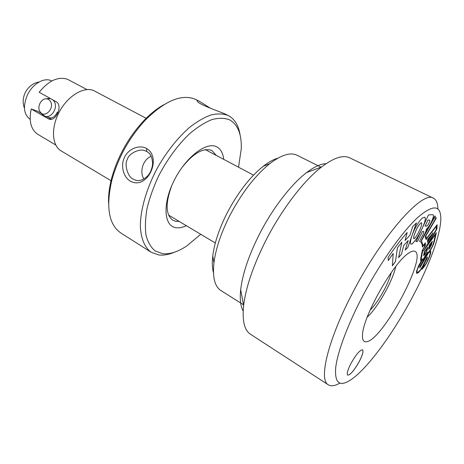<?xml version="1.0" encoding="UTF-8"?>
<svg xmlns="http://www.w3.org/2000/svg" width="464" height="464" viewBox="0 0 464 464"><rect width="100%" height="100%" fill="white"/><g stroke="black" fill="none" stroke-linecap="round" stroke-linejoin="round"><path stroke-width="0.7" d="M146.769 118.622L93.827 90.637C84.042 86.223 68.04 95.625 59.45 111.621C50.744 127.565 51.852 145.615 61.132 150.91L111.621 181.064M86.942 89.569L67.582 79.327C58.226 76.218 48.749 80.527 39.167 92.261L56.034 101.651C63.382 105.299 55.796 122.351 48.726 118.993L31.227 108.994C28.716 121.214 30.926 129.671 37.868 134.357L55.75 144.994M31.227 108.994L37.422 111.163L41.569 113.547M48.099 117.299L51.504 119.254M351.028 363.324C347.675 369.883 346.562 373.816 347.675 375.121C350.279 375.08 354.119 370.608 359.2 361.694C362.564 355.151 363.683 351.207 362.564 349.85C360.023 349.833 356.178 354.328 351.028 363.324M347.664 375.109C350.279 375.028 354.113 370.55 359.171 361.671C362.517 355.169 363.643 351.225 362.552 349.844M414.497 251.21C428.678 254.469 382.232 341.168 366.224 341.777C363.353 342.101 362.129 339.625 362.552 334.358C363.202 316.384 392.979 263.482 408.007 253.599C410.808 251.54 412.972 250.74 414.497 251.21M395.757 266.481C392.933 280.645 377.847 307.441 367.204 317.208M391.233 272.606C388.884 283.272 377.998 302.615 370.092 310.161M339.799 383.142C334.915 385.949 331.093 386.512 328.344 384.836L250.438 334.208C244.371 330.264 242.104 320.717 243.629 305.556C245.879 287.152 253.315 265.408 265.936 240.323C281.764 209.264 303.937 180.444 321.68 166.883C333.848 157.714 343.192 154.698 349.705 157.835L433.411 198.169C436.27 199.648 437.767 203.209 437.906 208.841M328.344 384.836C318.304 380.074 328.031 339.056 353.788 290.65C383.461 233.723 423.017 190.217 433.411 198.169M363.283 294.947C380.59 262.241 402.514 231.42 417.902 217.332C433.544 204.021 441.177 204.856 440.8 219.837C440.121 236.547 428.208 267.769 411.852 298.219C392.648 334.196 367.192 368.99 350.703 379.912C339.544 387.167 334.544 383.078 335.71 367.645C337.531 351.921 347.849 324.121 363.283 294.947M243.177 311.048C240.526 306.368 239.697 299.263 240.677 289.727C242.527 273.917 248.739 255.484 259.312 234.43C272.577 208.348 291.27 184.179 306.617 172.567C314.261 166.785 320.769 163.809 326.146 163.647M243.484 304.784L220.934 290.551C214.757 286.561 212.425 277.339 213.945 262.879C215.702 249.011 220.858 233.502 229.413 216.352C241.466 193.256 254.927 175.688 269.799 163.647C281.37 154.848 290.464 152.053 297.082 155.266L320.949 167.156M213.457 272.67C212.228 268.233 212.002 262.659 212.773 255.948C214.351 243.333 218.991 229.297 226.699 213.834C237.539 193.018 249.731 177.155 263.262 166.245C268.598 162.098 273.482 159.401 277.913 158.154M423.777 231.507L423.794 231.513C423.818 232.632 423.104 234.488 421.66 237.075L419.584 241.321L420.077 241.524C421.532 242.312 422.321 244.157 422.431 247.063L424.635 244.215L424.537 246.599L422.315 250.334L420.633 259.022L420.715 260.942L421.538 260.658L418.528 265.918L416.423 271.713L416.701 273.418L418.255 272.733C420.187 271.028 422.118 268.047 424.038 263.796L421.88 269.259C424.896 266.406 427.472 262.09 429.606 256.308C430.708 253.414 431.033 251.598 430.58 250.867L430.047 250.85C432.454 246.964 433.968 243.53 434.588 240.538L436.34 232.661L427.472 245.004L436.879 229.054L437.181 224.709L426.526 238.409L425.848 235.99L436.276 218.155L434.901 215.899L423.707 235.921C425.297 233.108 426.207 230.881 426.439 229.239L426.48 229.164C427.791 228.033 429.235 226.032 430.818 223.161C433.451 217.912 434.107 215.07 432.773 214.635C434.066 215.087 433.411 217.923 430.783 223.143L430.818 223.161M423.678 231.507L422.408 231.53L417.629 241.234L415.97 241.709L428.452 214.936L432.773 214.635M412.467 234.279C414.891 227.737 420.152 219.223 423.04 217.703L424.862 217.164C425.929 218.498 425.036 222.244 422.17 228.41C418.905 235.474 415.593 240.619 412.229 243.832L410.855 244.221C410.083 242.933 410.501 239.963 412.107 235.312L407.763 247.538L405.153 250.119L408.221 240.543L403.79 245.357L401.493 254.139L398.576 257.63L401.882 242.15L397.445 247.77L395.456 261.621L392.382 265.791L393.211 253.466L388.258 260.548L388.095 257.45C394.765 247.672 401.122 239.349 407.166 232.481L405.066 240.503L409.915 235.254L412.705 226.536L416.504 222.894L412.392 234.494M412.299 234.645L407.763 247.538M407.728 247.521L405.176 250.038M403.79 245.357L408.221 240.543M403.755 245.34L401.493 254.139M401.459 254.121L398.593 257.543M397.445 247.77L401.882 242.15M397.404 247.753L395.456 261.621M395.421 261.597L392.387 265.715M388.258 260.478L393.211 253.466M407.108 232.551L405.066 240.503M416.446 222.946L412.357 234.477M411.585 236.756L412.316 234.656M424.838 217.158C425.888 218.521 424.983 222.262 422.136 228.392C418.87 235.457 415.558 240.601 412.194 243.815L410.837 244.209M421.573 222.772L420.79 223.033C418.598 225.15 416.695 228.369 415.089 232.684C413.847 235.758 413.407 237.765 413.76 238.716L414.398 238.577C416.359 236.478 418.192 233.421 419.908 229.419C421.492 225.927 422.054 223.718 421.59 222.778L420.825 223.051C418.632 225.168 416.73 228.387 415.123 232.702C413.882 235.776 413.441 237.788 413.795 238.734M420.703 260.93L421.538 260.658M422.431 247.005L424.635 244.215M420.042 241.506L419.589 241.315M423.644 231.49L422.408 231.53M422.379 231.513L417.629 241.234M417.594 241.216L415.988 241.669M430.783 223.143C429.206 226.014 427.756 228.015 426.445 229.146L426.48 229.164M426.41 229.222C426.172 230.863 425.262 233.096 423.673 235.903L423.707 235.921M423.673 235.903L421.254 240.642M426.526 238.409L425.819 235.973L436.276 218.155M436.241 218.138L434.896 215.911M427.472 245.004L436.879 229.054M436.844 229.036L437.146 224.762M430.047 250.85L430.018 250.833C432.425 246.947 433.939 243.513 434.559 240.526L434.588 240.538M434.559 240.526L436.293 232.731M421.909 269.19C424.914 266.307 427.472 262.009 429.571 256.296L429.606 256.308M429.571 256.296C430.662 253.425 430.992 251.616 430.563 250.862M416.678 273.406L418.226 272.716C420.158 271.011 422.083 268.035 424.009 263.784L424.102 263.674M423.765 250.519L435.476 234.372L433.794 241.872C433.109 245.073 431.532 248.298 429.067 251.552L427.593 252.642L427.344 252.242L424.055 257.787L422.797 261.58L420.042 266.313L419.763 267.919L428.359 253.025L429.826 251.749L430.093 251.935M426.033 239.47L436.415 226.142L436.23 229.471L423.516 250.925L435.505 234.39M430.053 251.917L430.111 251.94C430.389 252.747 430.053 254.382 429.113 256.847C427.425 261.406 425.331 265.048 422.826 267.769L424.699 262.937L427.106 258.61L427.454 257.079L427.037 257.305L423.713 263.975C422.112 267.502 420.483 270.071 418.824 271.678L417.188 272.414C416.713 272.055 416.904 270.738 417.751 268.465L423.104 258.854L421.347 259.95L421.422 257.514L422.93 249.678L425.285 245.723L425.413 242.788L423.133 245.676L421.434 240.764L434.432 217.471L435.389 219.008L425.192 236.594L426.039 239.523L436.45 226.159M421.434 240.764L434.466 217.488M423.133 245.676L421.469 240.781M425.256 245.705L425.378 242.829M422.93 249.678L425.285 245.723M421.422 257.514L422.965 249.696M421.347 259.95L421.457 257.532M417.751 268.465L422.959 258.993M417.223 272.432C416.747 272.072 416.933 270.756 417.786 268.482M427.106 258.61L427.466 257.085M424.699 262.937L427.135 258.628M422.826 267.769L424.728 262.955M419.746 267.908L428.359 253.025M428.33 253.008L429.809 251.743M427.593 252.642L427.321 252.294M428.933 223.19C429.855 221.409 430.093 220.388 429.652 220.122L428.069 220.052L425.088 226.107L426.578 226.13C427.135 226.113 427.918 225.133 428.933 223.19M429.542 220.081L428.069 220.052M428.034 220.035L425.088 226.107M423.127 261.574L424.409 257.636L426.926 253.727L427.675 253.466L423.127 261.574L424.438 257.653M424.409 257.636L426.926 253.727M427.211 253.75L427.675 253.466M424.746 262.264L426.665 258.315M420.28 266.788L420.918 264.915L423.046 261.754L420.546 266.701L420.947 264.932L423.046 261.754M431.526 234.993L428.359 239.03L428.284 240.549L431.526 234.993L428.359 239.03M424.96 254.028L426.451 251.227L427.106 248.582L424.838 251.558L424.235 254.672L424.96 254.028M429.739 247.637L431.549 242.829L429.809 245.102L429.229 247.434L429.252 248.107L429.739 247.637M428.324 239.012L428.284 240.549M424.838 251.558L427.106 248.582M424.804 251.54L424.235 254.028M424.2 254.011L424.235 254.672M429.809 245.102L431.549 242.829M429.774 245.085L429.229 247.434M429.2 247.416L429.252 248.107M432.889 232.806L427.524 242.266M427.843 247.184L426.996 250.641L424.763 254.666L423.557 255.647M432.332 241.268L431.474 244.76L429.461 248.553L428.603 249.296M432.9 233.172L427.518 242.353L427.651 239.453L432.866 233.154M427.031 250.659L427.895 247.121L424.363 251.772L423.574 255.658L424.792 254.678L426.996 250.641M431.503 244.772L429.496 248.565L428.614 249.301L429.351 245.195L432.384 241.205L431.474 244.76M174.238 252.277C168.658 254.62 163.508 255.513 158.792 254.968L151.223 252.294C144.745 247.573 141.126 239.035 140.36 226.676C140.273 209.635 146.798 187.259 158.34 166.245C167.643 150.446 178.066 137.477 189.602 127.351C197.101 121.527 204.264 117.38 211.097 114.915C217.587 113.448 223.288 113.651 228.207 115.519L224.756 113.813C218.654 111.244 198.575 104.383 197.322 101.21C196.632 100.282 197.252 100.27 199.189 101.175L210.784 108.454M130.477 181.233C123.546 177.335 120.199 165.787 124.561 157.203C128.644 148.492 139.676 144.484 146.572 148.515C151.264 151.287 153.497 155.968 153.265 162.562C152.836 168.026 150.852 172.927 147.326 177.26C142.013 182.978 136.399 184.301 130.477 181.233M146.769 151.577L145.476 150.962C140.082 147.738 128.418 153.746 127.356 159.355C123.83 164.906 128.383 177.747 133.226 179.116L135.094 179.991C139.351 181.441 143.55 180.067 147.697 175.856C150.487 172.782 152.128 168.716 152.621 163.653C152.273 157.151 150.324 153.126 146.769 151.577L146.572 148.515M132.82 240.596L141.352 246.024M228.207 115.519L228.45 115.64C234.801 119.126 238.699 125.645 240.132 135.198M200.744 234.297L186.673 246.03C177.828 251.894 169.795 254.44 162.568 253.675L155.109 250.92C150.933 247.434 147.917 242.26 146.056 235.399C144.965 227.656 145.284 218.73 147.007 208.62C149.559 198.053 153.398 187.23 158.52 176.14C167.284 159.332 177.608 145.232 189.492 133.829C197.241 127.264 204.676 122.525 211.816 119.613C218.579 117.815 224.495 117.879 229.552 119.799C237.893 124.578 241.79 134.334 241.245 149.077L238.513 167.197M186.348 225.695C182.369 227.575 178.785 228.218 175.595 227.638C163.885 225.782 162.446 203.829 173.983 180.78C185.362 157.679 205.767 141.752 216.16 146.566C220.47 148.521 222.981 152.784 223.694 159.349M179.232 221.444L175.618 221.305L172.788 220.209C165.544 214.681 165.271 202.983 171.97 185.101M181.528 168.113C192.798 153.7 202.675 147.738 211.155 150.226L211.967 150.603L216.363 155.469M133.615 241.1L120.797 232.951C108.617 224.454 105.682 206.683 111.992 179.638C118.442 156.948 129.688 136.961 145.737 119.677C165.584 100.253 182.3 93.542 195.883 99.545L199.189 101.175M108.588 203.064C108.269 195.414 109.336 186.963 111.778 177.7C117.92 156.049 128.656 136.984 143.973 120.501C150.62 113.605 157.296 108.309 164.001 104.615M151.194 156.229C143.098 159.425 139.177 171.703 143.898 179.04M39.747 111.279L40.815 112.711C45.617 117.96 54.45 107.955 50.576 101.587C49.532 99.766 48.041 98.844 46.104 98.815C41.128 98.606 37.021 106.674 39.747 111.279M42.207 114.254L44.706 116.122C50.912 119.028 58.267 108.071 54.346 101.686L53.058 99.992M50.518 98.577L47.444 98.623M49.329 117.769L48.952 117.641C52.328 118.54 55.117 116.713 57.327 112.155M30.172 119.318L30.137 119.3C23.716 114.486 22.777 106.447 27.312 95.19C32.521 83.7 44.701 76.821 51.69 81.009L51.724 81.026M47.943 118.622L49.932 119.3M168.594 215.093L215.325 243.003M205.419 149.669L253.518 175.137M48.72 118.993L49.085 119.12M306.617 172.567L321.68 166.883M263.262 166.245L269.799 163.647M212.773 255.948L213.945 262.879M240.677 289.727L243.629 305.556M136.509 180.38L135.094 179.991M151.223 252.294L138.005 243.89M111.778 177.7L111.992 179.638M143.973 120.501L145.737 119.677M153.224 162.568L152.61 163.647M147.291 177.207L147.68 175.844M40.815 112.711L42.763 114.869M49.805 117.891L45.118 116.267M46.104 98.815L49.027 98.403M39.185 81.937C27.544 83.851 20.039 97.185 24.441 108.129"/></g></svg>
